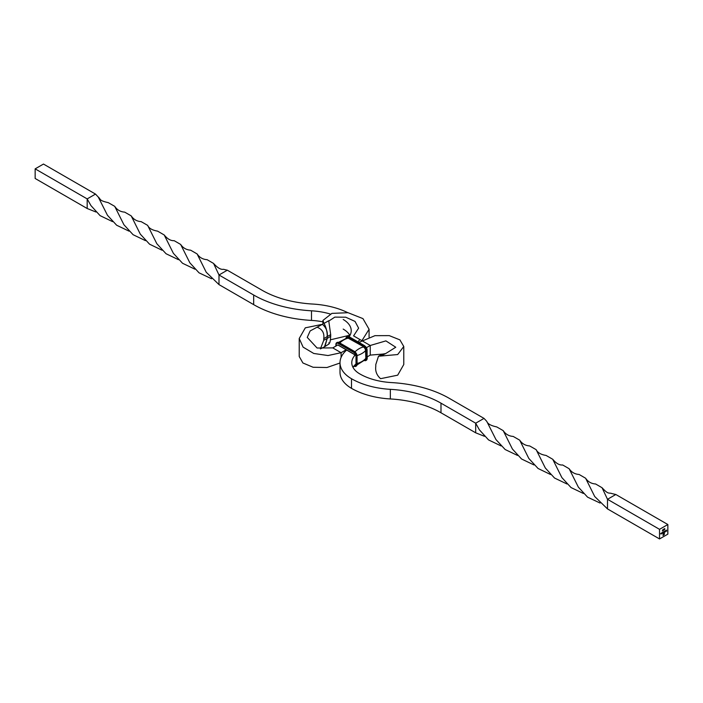 <?xml version="1.0" encoding="UTF-8"?>
<svg xmlns="http://www.w3.org/2000/svg" width="703" height="703" viewBox="0 0 703 703"><rect width="100%" height="100%" fill="white"/><g stroke="black" fill="none" stroke-linecap="round" stroke-linejoin="round"><path stroke-width="1.05" d="M358.925 342.405L374.971 335.665L389.242 335.621L399.902 339.874L403.777 346.491L403.777 364.514L397.687 375.174L380.578 378.68C376.764 375.279 375.165 371.21 375.78 366.456L375.78 364.585L378.495 356.201L382.599 354.092L385.648 353.583L395.754 347.238L385.903 340.885L370.235 345.489L370.235 355.103L382.617 354.084M366.474 347.66L370.235 345.489L361.904 340.683L370.235 345.489L370.235 355.103L367.256 356.825M385.648 353.583L380.578 356.052L378.495 356.201M403.777 346.491L397.687 354.549L380.578 356.052M346.298 349.699L341.096 352.704L341.096 357.414L341.096 352.704L332.765 347.897L337.871 344.953M112.585 221.647L100.072 215.628L90.907 205.548L87.181 198.896L35.15 168.861L35.15 178.474L87.181 208.51L87.181 198.896L95.503 194.09L98.244 197.016C101.03 199.309 98.64 200.496 108.236 202.631L114.712 206.331C117.085 209.907 120.406 211.84 124.695 212.13L131.197 215.874C133.57 219.424 136.892 221.348 141.154 221.63L147.656 225.364C148.904 228.282 152.208 230.197 157.569 231.129L164.212 234.969C167.472 239.002 170.785 240.909 174.159 240.672L180.645 244.433C183.026 247.974 186.348 249.89 190.61 250.171L197.104 253.932L206.216 272.228L218.993 284.61L253.678 304.636A94.896 54.79 0 0 0 311.491 320.419A51.996 30.018 180 0 1 322.905 321.833M218.993 284.61L218.993 274.996L227.315 270.189L262.008 290.216A83.121 47.989 0 0 0 312.65 304.048A63.771 36.82 180 0 1 347.774 312.659M197.104 253.932C199.494 257.5 202.833 259.416 207.113 259.679L213.563 263.432L218.993 274.996L253.678 295.023A94.896 54.79 0 0 0 311.491 310.805A51.996 30.018 180 0 1 329.988 313.933M343.178 329.074A27.47 15.861 180 0 1 349.927 335.48M359.883 339.514A39.245 22.654 180 0 1 357.915 341.816M343.178 319.461A27.47 15.861 180 0 1 351.219 330.674A27.47 15.861 180 0 1 349.119 336.755M147.656 225.364L156.831 243.704L166.049 253.739L178.465 259.688M87.181 208.51L95.968 212.007M131.197 215.874L140.301 234.125L149.554 244.178L162.024 250.215M98.244 197.016L107.462 215.267L116.645 225.232L129.027 231.146M164.212 234.969L173.36 253.291L182.534 263.265L194.916 269.179M213.563 263.432C217.552 267.861 220.839 269.811 223.413 269.284L227.315 270.189M114.712 206.331L123.913 224.732L133.078 234.697L145.459 240.646M180.645 244.433L189.845 262.799L199.054 272.843L211.577 278.748M35.15 168.861L43.472 164.054L95.503 194.09M662.463 530.835L662.876 529.658L662.402 530.8M664.291 534.447L663.026 535.501L663.307 533.428L663.157 535.264L663.79 534.904L664.247 532.936L663.773 534.693L663.342 534.974L663.869 534.122L663.342 534.034L664.379 532.698L664.08 534.798M666.013 530.765L665.442 530.923L666.092 530.739L665.759 531.336L666.013 530.765L665.451 530.888M665.759 530.528L666.013 531.037M665.943 531.002L665.486 531.336M664.036 531.538L663.342 532.725L663.114 532.066L663.36 532.619L664.036 531.538M663.737 532.417L663.114 532.487M663.131 532.066L663.36 532.619M663.588 531.793L663.817 532.356M664.783 529.491L664.713 528.577M661.198 533.173L661.277 533.902L660.697 533.867L661.198 533.173L661.277 533.902M660.706 533.463L660.961 534.008M661.971 532.725L661.716 533.665L661.971 532.725M661.971 533.366L661.47 533.419M661.479 533.015L661.734 533.559M662.331 533.155L662.244 532.575L662.955 532.558L662.331 533.155M662.604 532.356L662.534 533.12L662.534 532.312M667.85 534.139L667.85 524.526L659.528 529.333L659.528 538.946L667.85 534.139M664.388 531.96L664.309 531.38L665.012 531.363L664.388 531.96M664.66 531.16L664.59 531.925L664.59 531.125M665.179 530.879L665.179 531.969L665.179 530.879M663.026 530.08L663.342 529.341L663.342 530.457L662.955 530.044M663.342 529.341L663.272 530.413L663.272 529.306M664.001 529.429L664.027 529.957M663.676 529.869L664.256 529.5L663.746 529.913M666.576 530.071L666.216 531.345L666.576 530.071L666.655 531.081M353.073 367.52A27.47 15.861 180 0 1 355.586 364.277M517.531 455.439L505.149 449.525L495.958 439.568L486.748 421.317L484.007 418.39L449.322 398.364A94.896 54.79 0 0 0 391.509 382.581A51.996 30.018 180 0 1 359.822 373.926A27.47 15.861 180 0 1 351.781 362.713A27.47 15.861 180 0 1 355.577 354.664M484.007 418.39L475.685 423.197L440.992 403.171A83.121 47.989 0 0 0 390.35 389.339A63.771 36.82 180 0 1 351.5 378.732A39.245 22.654 180 0 1 340.006 362.713A39.245 22.654 180 0 1 346.79 349.98M484.464 436.299L475.685 432.811L440.992 412.784A83.121 47.989 0 0 0 390.35 398.952A63.771 36.82 180 0 1 351.5 388.346A39.245 22.654 180 0 1 340.006 372.326L340.006 362.713M659.528 538.946L607.497 508.91L594.72 496.529L585.608 478.233L579.114 474.472C574.843 474.191 571.521 472.275 569.14 468.725L562.655 464.964C559.518 465.342 556.196 463.444 552.716 459.261L546.064 455.43C540.941 454.621 537.637 452.706 536.152 449.665L529.658 445.93C525.396 445.64 522.074 443.725 519.693 440.166L513.19 436.422C508.91 436.141 505.58 434.208 503.207 430.631L496.74 426.923C490.905 425.684 487.574 423.812 486.748 421.317M659.528 529.333L607.497 499.297L607.497 508.91M550.528 474.507L538.059 468.479L528.805 458.426L519.693 440.166M501.081 445.939L488.567 439.929L479.402 429.849L475.685 423.197L475.685 432.811M667.85 524.526L615.819 494.49L607.497 499.297L602.058 487.733L595.617 483.98C591.328 483.717 587.998 481.801 585.608 478.233M566.97 483.98L554.544 478.04L545.326 468.005L536.152 449.665M600.072 503.049L587.559 497.144L578.341 487.1L569.14 468.725M533.955 464.947L521.573 458.997L512.417 449.032L503.207 430.631M615.819 494.49L611.918 493.576C608.534 492.32 608.71 494.982 602.058 487.733M583.42 493.48L571.038 487.566L561.864 477.583L552.716 459.261M662.261 532.874L662.534 532.408L662.595 533.059M661.989 532.725L662.059 533.454M664.045 531.53L664.115 532.268M664.317 531.916L664.388 532.426M664.317 531.679L664.66 531.257L664.66 531.872M665.187 530.87L665.258 531.916M663.72 535.018L663.026 535.422M663.228 533.603L663.157 534.087M663.087 534.052L663.157 535.264M663.992 533.006L664.063 533.981M663.342 534.157L663.869 533.937M664.317 532.742L664.379 534.034M662.358 530.923L662.885 530.695M663.57 529.772L663.078 529.711L663.342 530.352M663.737 529.174L664.221 528.867M330.691 334.672L328.74 320.726L324.021 323.398C326.21 327.44 327.273 331.825 327.22 336.544L330.691 334.672L330.691 336.289L327.22 338.415L327.22 336.544L323.749 338.679L323.749 340.296L327.22 338.415L324.927 346.526M369.084 337.176L369.084 329.268L361.904 340.683L353.583 335.876L358.627 328.169L355.041 321.42L345.735 317.202L334.839 317.115L328.714 321.104M328.74 342.844C329.654 344.268 330.305 342.08 330.691 336.289M349.778 335.217L330.463 339.804M369.084 329.268L362.95 318.608L348.064 312.712L331.904 313.38L322.905 320.454L324.021 323.398M323.749 340.296L320.401 348.908L324.505 346.799L327.22 338.415L327.22 336.544C327.826 331.754 326.227 327.686 322.422 324.32L310.146 330.937L307.246 337.405L317.097 348.02L332.765 347.897L341.096 352.704L328.029 355.542L313.758 353.468L303.098 347.133L299.223 338.486L305.313 327.826L322.422 324.32M323.749 338.679C324.505 333.169 322.378 329.373 317.352 327.299M340.006 363.012L326.957 367.511L313.116 367.265L302.914 362.985L299.223 356.509L299.223 338.486M311.491 310.805L311.491 320.419M253.678 295.023L253.678 304.636M335.893 346.096L335.893 344.488A3.928 2.267 60 0 1 336.702 342.695A3.928 2.267 60 0 1 338.661 342.888L339.356 342.888M339.769 342.959A19.763 11.415 -60 0 1 348.196 338.178L363.644 346.737A3.137 1.81 60 0 1 365.859 350.577L365.859 358.592A3.137 1.81 60 0 1 364.875 360.147M338.556 342.361L347.097 337.906A2.953 1.705 60 0 1 348.196 338.178L363.644 346.737M346.535 337.994A3.137 1.81 60 0 1 348.38 337.923M346.157 338.064A3.436 1.986 60 0 1 348.38 337.677L349.417 337.08M345.999 338.099A3.928 2.267 60 0 1 346.764 336.886A3.928 2.267 60 0 1 348.723 337.08L364.681 345.894A3.436 1.986 60 0 1 367.107 350.094L367.107 358.108M346.948 336.799A3.928 2.267 60 0 1 347.106 336.684A3.928 2.267 60 0 1 349.075 336.878L364.339 345.691A3.928 2.267 60 0 1 367.107 350.498L364.576 345.665L349.321 336.86L347.106 336.684L345.806 338.881M337.378 345.235A1.468 0.852 60 0 1 338.319 345.094L353.583 353.899A1.468 0.852 60 0 1 354.62 355.692M335.893 344.892A3.436 1.986 60 0 1 338.319 343.486L338.661 342.888L354.62 351.702A3.436 1.986 60 0 1 357.054 355.903L357.054 363.917M336.886 342.607A3.928 2.267 60 0 1 337.053 342.493A3.928 2.267 60 0 1 339.013 342.686L354.277 351.5A3.928 2.267 60 0 1 357.054 356.307L354.523 351.474L339.259 342.66L336.702 342.695L335.744 346.175M354.997 351.799A19.763 11.415 -60 0 1 363.46 346.992A2.953 1.705 60 0 1 365.551 350.604L365.859 350.577M348.38 337.677L363.644 346.491L363.987 345.894A3.928 2.267 60 0 1 366.764 350.7L367.256 358.31L366.298 360.305A3.928 2.267 60 0 1 366.114 360.393M338.319 343.486L353.583 352.3L353.925 351.702A3.928 2.267 60 0 1 356.702 356.509L357.194 364.119L356.236 366.114A3.928 2.267 60 0 1 356.052 366.201M357.15 355.525A19.763 11.415 0 0 0 365.551 350.604L365.859 358.592M363.644 346.491A3.436 1.986 60 0 1 366.07 350.7L366.764 350.7L367.107 358.512A3.928 2.267 60 0 1 366.298 360.305L365.947 360.507A3.928 2.267 60 0 1 364.514 360.56M353.583 352.3A3.436 1.986 60 0 1 356.008 356.509L356.702 356.509L357.054 364.321A3.928 2.267 60 0 1 356.236 366.114L355.894 366.316A3.928 2.267 60 0 1 353.961 366.14A3.436 1.986 60 0 0 356.008 364.514L356.702 364.514A3.928 2.267 60 0 1 355.894 366.316L353.679 366.14M357.194 363.521A19.763 11.415 0 0 0 365.551 358.618A2.953 1.705 60 0 1 365.235 359.708L357.106 364.875M366.07 350.7L366.07 358.706L366.764 358.706A3.928 2.267 60 0 1 365.947 360.507L363.741 360.34M356.008 356.509L356.008 364.514M366.07 358.706A3.436 1.986 60 0 1 364.629 360.437M351.5 388.346L351.5 378.732M390.35 398.952L390.35 389.339M440.992 412.784L440.992 403.171M338.424 345.314L353.679 354.127M322.905 324.461L322.905 320.454M325.164 346.421L329.109 343.89"/></g></svg>
